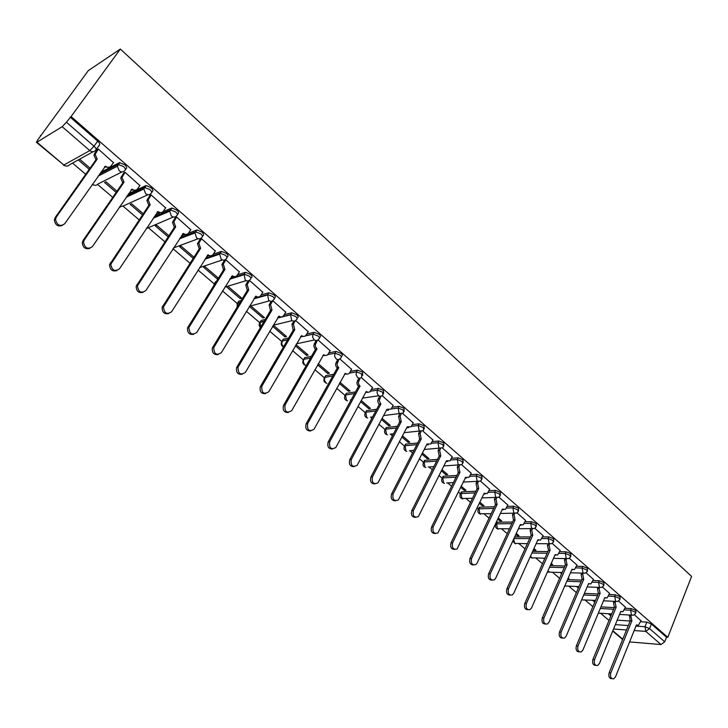 <?xml version="1.0" encoding="UTF-8"?>
<svg xmlns="http://www.w3.org/2000/svg" width="728" height="728" viewBox="0 0 728 728"><rect width="100%" height="100%" fill="white"/><g stroke="black" fill="none" stroke-linecap="round" stroke-linejoin="round"><path stroke-width="1.09" d="M125.398 169.706L126.126 168.659C127.109 167.877 126.636 166.548 124.679 164.683L119.292 162.708L118.045 164.51L123.432 166.484C125.389 168.35 125.871 169.679 124.879 170.452C123.305 172.263 121.412 172.363 119.192 170.762L117.39 166.221L118.045 164.51L99.536 174.056M151.706 192.465L152.361 191.5C153.381 190.772 152.944 189.498 151.042 187.678L146.228 185.558L144.472 187.496L149.832 189.471C151.733 191.291 152.17 192.565 151.151 193.293C149.613 195.104 147.766 195.222 145.609 193.666L143.871 188.998L144.472 187.496L127.291 195.523M177.395 214.687L177.969 213.814C179.024 213.122 178.624 211.893 176.777 210.119L171.926 208.026L170.279 209.928L175.594 211.912C177.45 213.686 177.85 214.915 176.795 215.597C175.302 217.399 173.501 217.545 171.389 216.025L169.733 211.229L170.279 209.928L154.154 216.744M202.466 236.391L202.985 235.59C204.067 234.953 203.703 233.761 201.902 232.032L197.015 229.957L195.477 231.841L200.755 233.815C202.557 235.554 202.921 236.736 201.838 237.374C200.382 239.175 198.626 239.339 196.569 237.856L194.995 232.933L195.477 231.841L180.216 237.674M226.954 257.603L227.418 256.866C228.528 256.265 228.201 255.128 226.453 253.435L221.53 251.388L220.084 253.235L225.334 255.219C227.091 256.902 227.409 258.049 226.299 258.649C224.888 260.442 223.178 260.624 221.166 259.186L219.674 254.127L220.084 253.235L205.551 258.258M250.878 278.324L251.287 277.659C252.425 277.095 252.134 275.994 250.432 274.347L245.472 272.317L244.126 274.147L249.34 276.121C251.051 277.768 251.342 278.87 250.204 279.434C248.83 281.226 247.156 281.418 245.19 280.016L244.126 274.147L230.203 278.469M274.256 298.58L274.62 297.979C275.776 297.461 275.53 296.396 273.865 294.785L268.869 292.774L267.622 294.576L272.8 296.56C274.474 298.161 274.72 299.226 273.564 299.745C272.226 301.538 270.589 301.747 268.668 300.382L267.622 294.576L254.236 298.316M297.115 318.382L297.424 317.845C298.607 317.363 298.389 316.334 296.769 314.769L291.737 312.767L290.59 314.551L295.741 316.525C297.361 318.1 297.588 319.119 296.405 319.601C295.095 321.394 293.502 321.621 291.628 320.284L290.59 314.551L282.783 316.507M319.456 337.756L319.729 337.264C320.939 336.818 320.748 335.826 319.164 334.298L314.105 332.314L313.049 334.079L318.163 336.054C319.747 337.583 319.938 338.575 318.728 339.021C317.454 340.804 315.906 341.05 314.068 339.749L312.603 337.128L313.049 334.079L305.578 335.745M341.323 356.738L341.596 356.256C342.77 355.828 342.597 354.873 341.077 353.399L335.999 351.433L335.017 353.18L340.094 355.155C341.623 356.629 341.796 357.575 340.613 358.003L340.504 358.121C339.257 359.805 337.756 360.023 336.017 358.777L334.571 356.138L335.017 353.18L327.755 354.609M362.717 375.348L362.499 372.09L357.466 370.124L356.502 371.862L361.552 373.837L361.771 376.867C360.542 378.405 359.113 378.578 357.494 377.404L356.074 374.802L356.502 371.862L349.394 373.1M383.656 393.557L383.474 390.381L378.46 388.415L377.532 390.144L382.537 392.119L383.028 394.74L381.272 396.214L379.379 396.169L377.714 394.676L377.04 392.183L377.532 390.144L370.534 391.2M404.158 411.375L403.995 408.272L399.017 406.315L398.107 408.044L403.084 410.01L403.558 412.521L402.939 413.149L399.062 413.449L398.107 408.044L391.209 408.936M424.224 428.828L424.078 425.798L419.137 423.842L418.254 425.561L423.196 427.518L423.66 429.93L422.868 430.703L419.201 430.912L418.254 425.561L411.438 426.308M443.871 445.918L443.752 442.952L438.848 440.995L437.983 442.706L442.888 444.662L443.343 446.983L442.387 447.884L438.911 448.002L437.983 442.706L431.24 443.334M463.117 462.662L463.017 459.75L458.139 457.803L457.293 459.505L462.18 461.461L462.617 463.681L461.507 464.701L458.212 464.746L457.293 459.505L450.614 460.005M481.972 479.06L481.89 476.212L477.04 474.265L476.221 475.966L481.072 477.914L481.499 480.043L480.234 481.172L477.122 481.144L476.221 475.966L469.596 476.349L468.85 477.359L465.42 477.368M500.445 495.131L500.382 492.337L495.568 490.39L494.767 492.083L499.581 494.03L500 496.077L498.598 497.297L495.659 497.215L494.767 492.083L488.188 492.365M518.554 510.883L518.5 508.135L513.713 506.206L512.931 507.889L517.717 509.828L518.136 511.793L516.589 513.104L513.813 512.958L512.931 507.889L506.406 508.071M536.299 526.326L536.263 523.623L531.513 521.694L530.748 523.377L535.499 525.307L535.908 527.19L534.234 528.574L531.613 528.391L530.748 523.377L524.26 523.459M553.708 541.468L553.671 538.811L548.957 536.891L548.202 538.556L552.925 540.485L553.335 542.296L551.542 543.743L549.067 543.525L548.202 538.556L541.769 538.565M570.77 556.31L570.752 553.708L566.056 551.788L565.328 553.444L570.024 555.373L570.424 557.111L568.513 558.613L566.175 558.367L565.328 553.444L558.931 553.371M587.505 570.879L587.496 568.304L582.837 566.393L582.118 568.049L586.786 569.969L587.178 571.635L585.166 573.191L582.955 572.918L582.118 568.049L575.757 567.895M603.922 585.166L603.922 582.637L599.29 580.726L598.598 582.373L603.23 584.284L603.621 585.885L601.501 587.487L599.417 587.187L598.598 582.373L592.274 582.145M620.029 599.18L620.038 596.687L615.442 594.785L614.76 596.432L619.355 598.334L619.746 599.872L617.544 601.51L615.57 601.201L614.76 596.432L608.471 596.132M635.835 612.94L635.853 610.483L631.285 608.59L630.621 610.219L635.189 612.121L635.571 613.595L633.278 615.269L631.422 614.942L630.621 610.219L624.36 609.864M635.981 626.089L644.999 626.717L649.549 628.619L664.728 641.796L666.52 637.228L667.804 637.328L71.089 116.553L120.348 49.058L88.297 70.616L40.659 135.899M72.545 163.09L85.713 174.32M97.616 184.466L112.749 197.361M123.259 206.324L139.13 219.856M148.312 227.682L164.892 241.814M173.018 248.739L190.044 263.263M198.043 270.079L214.068 283.738M222.495 290.918L237.064 303.349M246.383 311.284L259.568 322.531M269.724 331.195L281.59 341.305M292.556 350.65L303.139 359.668M314.878 369.678L324.233 377.659M336.709 388.297L344.89 395.268M350.405 399.963L350.878 400.373M358.067 406.506L365.128 412.521M370.588 417.171L371.89 418.281M378.979 424.324L384.948 429.42M390.454 434.106L392.447 435.817M399.435 441.769L404.368 445.973M409.909 450.705L412.585 452.971M419.464 458.849L423.405 462.198M428.992 466.966L432.296 469.778M439.084 475.575L442.06 478.105M447.684 482.901L451.597 486.24M458.303 491.955L460.351 493.702M466.011 498.525L470.515 502.365M477.122 507.998L478.296 508.999M483.984 513.85L489.052 518.163M501.61 528.874L507.216 533.651M518.9 543.616L525.015 548.83M535.863 558.076L542.478 563.718M552.497 572.263L559.595 578.305M568.832 586.186L576.385 592.619M584.857 599.845L592.865 606.67M600.6 613.258L609.027 620.447M667.804 637.328L691.6 576.412L120.348 49.058M40.368 135.663L41.223 135.126L37.601 140.058L36.436 142.324L36.955 142.197L62.153 126.69L66.43 122.24L94.039 146.219C96.06 148.139 96.587 149.513 95.632 150.332C94.012 152.143 92.065 152.225 89.79 150.587L62.153 126.69M71.089 116.553L66.43 122.24M617.189 620.165L630.139 621.02M640.613 621.721L646.837 622.131L644.999 626.717L645.791 631.394L634.179 630.539M629.593 641.932L660.997 644.544L645.791 631.394L649.549 628.619L651.378 624.023L646.837 622.131M664.728 641.796L660.997 644.544M625.452 607.197L618.582 601.073M609.6 593.42L602.466 587.068M567.976 578.533L568.987 578.569L568.24 577.932M593.438 579.388L586.04 572.79M550.778 564.464L551.314 563.427M550.832 564.509L552.634 564.555L551.26 563.372M576.976 565.092L569.287 558.24M533.451 549.631L534.179 550.25L534.67 549.158M534.179 550.25L535.972 550.268L533.942 548.539M560.187 550.514L552.215 543.407M515.779 534.507L517.208 535.726L517.708 534.625M517.208 535.726L518.982 535.717L516.288 533.406M543.079 535.644L534.798 528.282M497.752 519.073L499.899 520.911L500.418 519.81M499.899 520.911L501.674 520.884L498.27 517.963M525.625 520.493L517.044 512.849M479.361 503.321L482.264 505.805L482.791 504.704M482.264 505.805L484.02 505.76L479.889 502.211M507.825 505.032L498.926 497.115M460.587 487.26L464.282 490.408L464.819 489.298M464.282 490.408L466.029 490.335L461.133 486.14M489.671 489.262L480.435 481.053M441.432 470.852L445.936 474.711L446.491 473.591M445.936 474.711L447.665 474.601L441.987 469.733M471.143 473.173L461.57 464.664M421.876 454.108L427.227 458.686L427.791 457.566M427.227 458.686L428.947 458.558L422.449 452.989M452.234 456.747L442.333 447.947M401.901 437.009L408.135 442.351L408.717 441.223M408.135 442.351L409.837 442.187L402.493 435.881M432.933 439.985L422.695 430.885M381.508 419.546L388.652 425.671L389.252 424.542M388.652 425.671L390.344 425.48L382.109 418.418M413.231 422.877L402.639 413.468M360.669 401.71L368.768 408.645L369.378 407.516M368.768 408.645L370.443 408.426L361.279 400.573M393.102 405.396L382.164 395.668M339.375 383.483L348.475 391.273L349.094 390.126M348.475 391.273L350.132 391.009L340.003 382.337M372.554 387.551L361.234 377.486M317.608 364.846L327.746 373.528L328.383 372.381M327.746 373.528L329.384 373.236L318.254 363.7M351.551 369.314L339.849 358.913M295.359 345.8L306.579 355.401L307.234 354.254M306.579 355.401L308.19 355.073L296.023 344.653M330.093 350.678L317.99 339.921M272.609 326.326L284.948 336.882L285.622 335.735M284.948 336.882L286.541 336.527L273.837 325.634M308.153 331.631L295.641 320.502M249.877 306.861L262.854 317.963L263.545 316.807M262.854 317.963L264.428 317.572L251.442 306.442M285.731 312.157L272.736 300.682M227.009 287.278L240.267 298.635L240.977 297.47M240.267 298.635L241.814 298.189L228.537 286.814M262.79 292.246L249.567 280.48L248.648 280.753M218.409 278.142L205.132 266.757L203.622 267.258L217.172 278.86L217.899 277.705M217.172 278.86L218.154 278.56M239.33 271.881L225.807 259.832L224.351 260.478M215.324 251.042L201.483 238.702L200.054 239.394M193.948 257.166L181.181 246.237L179.698 246.783L193.193 258.34M190.754 229.72L176.586 217.071L175.193 217.809M168.896 235.708L156.684 225.243L155.237 225.835L168.132 236.873M165.602 207.889L151.096 194.931L149.731 195.723M143.252 213.723L131.622 203.758L130.203 204.404L142.461 214.897M139.84 185.54L124.998 172.254L123.66 173.091M116.981 191.218L105.96 181.773L104.577 182.464L116.171 192.392M113.45 162.653L98.253 149.022L96.951 149.913M100.764 172.29L119.292 162.708M128.492 193.757L145.691 185.695M155.328 214.988L159.605 213.177M162.899 211.775L171.462 208.144M181.354 235.918L185.276 234.416M188.507 233.169L196.624 230.057M206.661 256.502L207.962 256.047M213.331 254.19L221.203 251.46M215.078 282.564L216.389 281.381M237.546 274.774L245.218 272.372M238.047 302.257L238.666 301.237L241.159 300.546M261.179 294.922L268.687 292.811M260.524 321.521L261.161 320.457L265.229 319.428M284.266 314.642L291.628 312.794M282.519 340.367L283.165 339.248L288.67 338.019M306.816 333.952L314.059 332.323M304.04 358.786L304.704 357.648L311.502 356.301M328.865 352.853L335.999 351.433M325.098 376.776L325.707 375.684L333.77 374.265M350.423 371.353L357.466 370.124M345.718 394.394L346.3 393.329L355.491 391.919M371.517 389.471L378.46 388.415M365.911 411.648L366.666 410.574L376.713 409.254M392.146 407.216L399.017 406.315M385.694 428.546L386.222 427.545L397.442 426.271M412.339 424.597L419.137 423.842M405.077 445.099L405.887 444.08L417.699 442.979M432.104 441.623L438.848 440.995M424.078 461.325L424.915 460.333L437.51 459.377M451.46 458.312L458.139 457.803M442.697 477.231L443.561 476.267L456.893 475.466M470.415 474.656L477.04 474.265M460.951 492.82L461.852 491.882L475.866 491.264M488.989 490.681L495.568 490.39M478.86 508.108L479.779 507.198L494.43 506.77M507.189 506.397L513.713 506.206M496.414 523.104L497.361 522.213L512.612 521.985M525.025 521.794L531.513 521.694M514.65 536.955L530.43 536.918M542.515 536.9L548.957 536.891M532.641 551.424L547.875 551.587M559.659 551.715L566.056 551.788M550.259 565.647L564.983 565.984M576.476 566.248L582.837 566.393M567.503 579.625L581.754 580.116M592.965 580.507L599.29 580.726M584.402 593.375L598.198 594.003M609.154 594.503L615.442 594.785M600.955 606.888L614.323 607.634M625.034 608.235L631.285 608.59M641.022 620.711L634.407 614.814M78.342 160.014L89.235 169.333M526.462 543.643L527.118 544.207M543.461 558.203L544.526 559.113M560.141 572.481L561.597 573.728M576.503 586.486L578.341 588.069M592.565 600.236L594.776 602.129M608.326 613.74L610.892 615.934M611.338 614.86L610.155 613.85M70.152 117.135L97.67 141.123C99.672 143.043 100.2 144.417 99.245 145.245L96.105 149.668M666.52 637.228L651.378 624.023M595.222 601.055L594.385 600.336M578.805 586.986L578.314 586.559M90.063 168.15L79.698 159.259M631.312 615.151L630.93 616.097L631.877 620.92L630.075 620.684L629.665 615.051M636.936 625.243L636.272 625.352M612.002 678.66C609.29 678.578 608.326 676.63 609.127 672.79L630.23 620.811M631.877 620.92L610.774 672.972C609.982 676.831 610.947 678.787 613.668 678.842L615.506 676.858L636.463 624.879L638.401 625.343L641.068 620.602M615.597 601.41L615.169 602.447L616.134 607.316L614.341 607.097L613.531 602.365L613.959 601.328M621.275 611.711L620.602 611.866M595.832 665.392C593.065 665.301 592.082 663.326 592.901 659.45L614.487 607.225M616.134 607.316L594.539 659.623C593.73 663.572 594.74 665.547 597.57 665.538L599.362 663.581L620.802 611.356L622.85 611.811L625.507 607.079M599.59 587.414L599.117 588.543L600.09 593.457L598.298 593.256L597.479 588.47L597.952 587.35M605.341 597.952L604.622 598.116M579.361 651.869C576.521 651.769 575.52 649.767 576.358 645.863L598.452 593.384M600.09 593.457L577.996 646.009C577.168 650.068 578.232 652.051 581.162 651.97L582.91 650.049L604.85 597.57L607.015 598.016L609.645 593.302M583.274 573.154L582.755 574.365L583.738 579.333L582.109 579.279L581.126 574.319L581.654 573.091M589.152 583.938L588.351 584.111M562.562 638.092C559.659 637.974 558.64 635.944 559.495 632.004L582.109 579.279M583.738 579.333L561.124 632.131C560.287 636.299 561.397 638.301 564.455 638.128L566.129 636.254L588.597 583.528L590.872 583.956L593.493 579.27M566.621 558.667L566.075 559.923L567.076 564.946L565.456 564.91L564.455 559.896L565.037 558.558M572.645 569.669L571.753 569.833M545.445 624.033C542.469 623.914 541.423 621.858 542.305 617.872L565.456 564.91M567.076 564.946L543.925 617.981C543.079 622.276 544.244 624.287 547.42 624.014L549.03 622.185L572.026 569.214L574.428 569.624L577.031 564.964M549.649 543.907L549.076 545.19L550.086 550.268L548.475 550.25L547.456 545.181L548.111 543.734M555.819 555.109L554.845 555.273M527.991 609.7C524.943 609.573 523.869 607.489 524.77 603.466L548.475 550.25M550.086 550.268L526.38 603.558C525.525 607.971 526.744 609.991 530.048 609.618L531.586 607.844L555.136 554.627L557.675 555.009L560.241 550.386M532.341 528.837L531.731 530.175L532.769 535.298L531.158 535.308L530.13 530.184L530.849 528.61M538.675 540.276L537.601 540.431M510.192 595.085C507.061 594.949 505.96 592.838 506.879 588.761L531.158 535.308M532.769 535.298L508.481 588.834C507.625 593.393 508.908 595.422 512.348 594.922L513.795 593.211L537.91 539.748L540.595 540.103L543.134 535.517M514.705 513.458L514.05 514.86L515.096 520.038L513.504 520.065L512.457 514.896L513.258 513.176M521.184 525.143L520.02 525.288M492.028 580.17C488.816 580.025 487.687 577.895 488.634 573.773L513.504 520.065M515.096 520.038L490.226 573.819C489.362 578.523 490.718 580.553 494.294 579.916L495.65 578.278L520.347 524.57L523.186 524.888L525.689 520.356M496.714 497.77L496.014 499.235L497.078 504.477L495.486 504.522L494.43 499.29L495.313 497.424M503.357 509.7L502.083 509.837M473.5 564.946C470.206 564.81 469.041 562.644 470.015 558.467L495.486 504.522M497.078 504.477L471.598 558.494C470.734 563.354 472.163 565.392 475.875 564.591L477.131 563.044L502.429 509.1L505.432 509.373L507.889 504.895M478.36 481.745L477.614 483.292L478.687 488.588L477.113 488.661L476.039 483.374L477.022 481.345M485.166 493.957L483.783 494.075M454.6 549.413C451.214 549.276 450.013 547.083 451.014 542.851L477.113 488.661M478.687 488.588L452.579 542.861C451.724 547.884 453.226 549.913 457.093 548.948L484.147 493.311L487.323 493.529L489.735 489.125M459.641 465.392L458.831 467.03L459.923 472.381L458.358 472.481L457.275 467.13L458.358 464.919M466.612 477.887L465.11 477.996M435.308 533.551C431.822 533.415 430.594 531.203 431.613 526.908L458.358 472.481M459.923 472.381L433.169 526.89C432.323 532.095 433.897 534.115 437.919 532.96L465.683 477.35M471.207 473.036L469.596 476.349M440.54 448.685L439.666 450.423L440.777 455.837L439.221 455.965L438.12 450.55L439.266 448.266M447.684 461.488L446.055 461.579M415.615 517.353C412.03 517.235 410.756 514.987 411.802 510.628L439.221 455.965M440.777 455.837L413.349 510.583C412.512 515.979 414.177 517.99 418.345 516.625L446.464 460.751L450.004 460.842L452.306 456.611M421.057 431.613L420.101 433.469L421.221 438.948L419.683 439.102L418.564 433.633L419.756 431.304M428.364 444.744L426.599 444.817M395.513 500.819C391.819 500.7 390.499 498.434 391.573 494.003L419.683 439.102M421.221 438.948L393.102 493.93C392.292 499.526 394.048 501.528 398.371 499.927L427.036 443.971L430.767 443.98L433.005 439.849M401.164 414.168L400.118 416.161L401.264 421.703L399.736 421.885L398.589 416.352L399.845 413.959M408.645 427.645L406.743 427.7M374.984 483.92C371.171 483.82 369.815 481.526 370.907 477.022L399.736 421.885M401.264 421.703L372.418 476.922C371.644 482.728 373.482 484.702 377.959 482.855L407.189 426.826L411.12 426.754L413.304 422.731M380.862 396.332L379.215 400.509L380.871 404.086L379.361 404.295L378.178 402.821L377.714 400.719L379.525 396.223M388.515 410.183L386.45 410.219M354.017 466.657C350.077 466.584 348.666 464.255 349.795 459.668L379.361 404.295M380.871 404.086L351.287 459.541C350.55 465.565 352.489 467.522 357.111 465.401L386.923 409.318L391.063 409.145L393.184 405.25M360.132 378.096L358.358 382.464L358.831 384.593L360.041 386.095L358.54 386.331L357.339 384.83L356.866 382.71L358.777 378.096M367.949 392.346L365.729 392.356M332.596 449.003C328.528 448.958 327.063 446.601 328.21 441.932L358.54 386.331M360.041 386.095L329.693 441.778C329.001 448.029 331.04 449.95 335.799 447.547L366.23 391.446L367.968 392.346L369.842 391.892L372.636 387.396M338.975 359.423L337.037 364.027L337.528 366.184L338.757 367.704L337.273 367.977L336.045 366.448L335.562 364.3L337.583 359.55M346.956 374.119L344.562 374.11M310.701 430.967C306.497 430.958 304.977 428.565 306.151 423.796L337.273 367.977M338.757 367.704L307.616 423.614C306.979 430.102 309.109 431.995 314.014 429.283L345.281 373.346C346.947 374.547 348.394 374.347 349.631 372.772L351.642 369.151M317.381 340.313L315.269 344.772L315.57 346.965L316.999 348.912L315.543 349.213L314.296 347.675L313.786 345.527L315.952 340.577M325.498 355.482L322.923 355.455M288.334 412.512C283.993 412.558 282.409 410.155 283.574 405.296L315.543 349.213M316.999 348.912L285.021 405.077C284.493 411.793 286.732 413.631 291.728 410.601L323.678 354.682C325.452 355.947 326.972 355.71 328.228 353.972L330.184 350.514M295.341 320.72L293.393 324.06L294.758 329.702L293.102 329.848L291.955 324.406L293.848 321.157M303.576 336.445L300.81 336.382M265.456 393.639C261.125 393.821 259.423 391.473 260.369 386.586L293.32 330.039M294.758 329.702L261.789 386.341C261.534 393.02 263.873 394.804 268.805 391.7L301.583 335.599C303.43 336.9 304.996 336.664 306.279 334.88L308.253 331.458M272.818 300.673L270.543 304.531L272.017 310.064L270.379 310.237L269.123 304.914L271.271 301.265M281.172 316.962L278.196 316.889M242.069 374.329C237.728 374.647 235.918 372.354 236.646 367.458L270.598 310.428M272.017 310.064L238.038 367.176C238.029 373.783 240.458 375.521 245.345 372.399L278.997 316.089C280.89 317.426 282.491 317.199 283.811 315.415L285.831 311.984M249.586 280.498L247.174 284.566L248.758 289.971L247.356 290.372L245.773 284.985L248.203 280.89M258.267 297.042L255.064 296.942M218.154 354.563C213.804 355.027 211.884 352.798 212.385 347.884L247.356 290.372M248.758 289.971L213.75 347.565C213.977 354.081 216.507 355.783 221.33 352.652L255.901 296.132C257.83 297.506 259.468 297.297 260.824 295.504L262.908 292.065M225.826 259.851L223.278 264.137L224.961 269.415L223.587 269.861L221.904 264.592L224.47 260.278M234.844 276.658L231.404 276.54M193.684 334.334C189.326 334.944 187.287 332.778 187.56 327.846L223.587 269.861M224.961 269.415L188.907 327.491C189.371 333.915 191.992 335.572 196.76 332.441L232.268 275.721C234.243 277.131 235.927 276.931 237.319 275.139L239.448 271.69M201.51 238.729L198.826 243.225L200.609 248.375L199.263 248.858L197.479 243.716L200.191 239.184M210.893 255.801L207.198 255.655M168.65 313.613C164.282 314.369 162.117 312.276 162.162 307.325L199.263 248.858M200.609 248.375L163.472 306.925C164.173 313.267 166.885 314.869 171.599 311.748L208.081 254.827C210.11 256.274 211.839 256.101 213.258 254.309L215.452 250.841M176.622 217.108L173.81 221.812L175.685 226.845L174.356 227.373L172.491 222.349L175.339 217.59M186.377 234.443L182.419 234.289M143.025 292.374C138.638 293.302 136.345 291.273 136.163 286.304L174.356 227.373M175.685 226.845L137.446 285.867C138.375 292.11 141.168 293.675 145.837 290.554L183.338 233.451C185.403 234.935 187.178 234.78 188.643 232.978L190.891 229.502M151.142 194.968L148.203 199.891L150.159 204.796L148.867 205.369L146.91 200.473L149.895 195.477M161.298 212.567L157.048 212.403M116.789 270.625C112.376 271.717 109.964 269.76 109.537 264.755L148.867 205.369M150.159 204.796L110.802 264.273C111.93 270.425 114.815 271.954 119.447 268.841L157.994 211.566C160.114 213.086 161.934 212.949 163.436 211.147L165.757 207.662M125.043 172.29L121.995 177.432L124.024 182.209L122.75 182.828L120.73 178.06L123.842 172.827M135.617 190.163L131.067 189.99M89.917 248.312C85.485 249.595 82.937 247.711 82.273 242.67L83.074 240.468L122.75 182.828M124.024 182.209L84.293 239.94L83.502 242.142C84.839 248.203 87.806 249.686 92.401 246.601L132.05 189.143C134.225 190.709 136.081 190.59 137.628 188.789L140.004 185.294M98.307 149.058L95.141 154.418L97.243 159.077L96.005 159.741L93.903 155.091L97.152 149.622M109.318 167.213L104.459 167.031M62.39 225.443C57.931 226.918 55.246 225.107 54.345 220.02L55.182 217.545L96.005 159.741M97.243 159.077L56.375 216.971L55.537 219.447C57.066 225.416 60.115 226.872 64.683 223.796L105.46 166.184C107.689 167.786 109.6 167.695 111.193 165.893L113.641 162.38M93.038 151.761L69.56 164.728C67.977 166.494 66.075 166.585 63.855 165.019L89.79 150.587L94.039 146.219L97.67 141.123M36.955 142.197L63.855 165.019L36.455 142.342M615.351 624.642L628.3 625.552M626.508 629.975L613.549 629.019M612.84 630.757L622.768 639.175M121.995 171.908L98.08 183.929C96.533 185.686 94.686 185.795 92.529 184.266L92.438 184.184M147.975 194.74L123.705 205.787L119.501 206.925M173.355 217.017L146.255 228.592M198.171 238.739L173.564 247.902M222.431 259.941L199.608 267.613M215.679 281.599L214.605 283.319L215.315 283.101M246.164 280.653L224.861 287.096M238.666 301.237L237.619 302.957L240.113 302.257M269.387 300.873L249.395 306.297M261.161 320.457L260.142 322.158L264.209 321.139M277.659 317.781L279.543 317.308M292.11 320.639L273.264 325.216M283.165 339.248L282.173 340.95L287.669 339.73M300.528 336.864L301.474 336.654M314.341 339.967L296.505 343.816M304.704 357.648L303.74 359.341L310.528 358.003M322.859 355.573L324.551 355.246M325.798 375.666L324.852 377.35L332.814 375.966M344.663 373.919L345.8 373.719M346.446 393.302L345.518 394.986L354.572 393.621M365.984 391.892L366.648 391.791M366.666 410.574L365.765 412.248L375.812 410.947M386.477 427.5L385.603 429.165L396.56 427.955M405.887 444.08L405.032 445.745L416.844 444.653M424.915 460.333L424.078 461.989L436.673 461.051M443.561 476.267L442.742 477.914L456.074 477.131M461.852 491.882L461.051 493.52L475.065 492.929M479.779 507.198L478.997 508.827L493.648 508.426M497.361 522.213L496.596 523.841L511.848 523.632M513.904 538.574L529.684 538.565M531.913 553.034L547.147 553.225M549.54 567.258L564.273 567.613M566.812 581.235L581.053 581.745M583.72 594.967L597.515 595.622M600.291 608.481L613.659 609.245M495.641 524.688L496.596 523.841L497.452 528.71L509.454 528.801M478.059 509.7L478.997 508.827L479.852 513.75L491.163 513.686M460.142 494.412L461.051 493.52L461.916 498.489L472.481 498.289M441.86 478.824L442.742 477.914L443.625 482.928M423.223 462.926L424.078 461.989L424.97 467.058M404.204 446.71L405.032 445.745L405.942 450.869M384.803 430.157L385.603 429.165L386.523 434.352M364.992 413.258L365.765 412.248L366.694 417.49M344.772 396.014L345.518 394.986L346.464 400.282M324.133 378.396L324.852 377.35L324.415 380.189L325.807 382.701M303.048 360.406L303.74 359.341L303.294 362.207L304.704 364.755M281.518 342.033L282.173 340.95L281.827 344.326L283.583 346.737M259.514 323.259L260.142 322.158L260.624 327.163M237.028 304.058L237.619 302.957L237.374 306.743M214.041 284.439L214.605 283.319L214.032 285.149M581.626 599.89L595.504 600.391M564.755 585.949L578.978 586.586M547.738 571.344L550.441 572.199L562.116 572.536M530.585 556.001L531.64 557.794L544.926 558.221M513.677 539.075L514.705 543.388L527.372 543.652M631.731 620.793L630.075 620.684M630.93 616.097L629.283 615.997M610.774 672.972L609.127 672.79M615.979 607.188L614.341 607.097M615.169 602.447L613.531 602.365M594.539 659.623L592.901 659.45M599.936 593.329L598.298 593.256M599.117 588.543L597.479 588.47M577.996 646.009L576.358 645.863M583.583 579.197L581.954 579.142M582.755 574.365L581.126 574.319M561.124 632.131L559.495 632.004M566.912 564.801L565.292 564.764M566.075 559.923L564.455 559.896M543.925 617.981L542.305 617.872M549.922 550.122L548.311 550.113M549.076 545.19L547.456 545.181M526.38 603.558L524.77 603.466M532.596 535.162L530.994 535.162M531.731 530.175L530.13 530.184M508.481 588.834L506.879 588.761M514.923 519.892L513.331 519.919M514.05 514.86L512.457 514.896M490.226 573.819L488.634 573.773M496.905 504.322L495.313 504.377M496.014 499.235L494.43 499.29M471.598 558.494L470.015 558.467M478.514 488.433L476.94 488.506M477.614 483.292L476.039 483.374M452.579 542.861L451.014 542.851M459.741 472.226L458.176 472.326M458.831 467.03L457.275 467.13M433.169 526.89L431.613 526.908M440.595 455.683L439.039 455.801M439.666 450.423L438.12 450.55M413.349 510.583L411.802 510.628M421.039 438.784L419.492 438.939M420.101 433.469L418.564 433.633M393.102 493.93L391.573 494.003M401.064 421.539L399.545 421.712M400.118 416.161L398.589 416.352M372.418 476.922L370.907 477.022M380.671 403.922L379.161 404.122M379.707 398.489L378.196 398.698M351.287 459.541L349.795 459.668M359.832 385.922L358.34 386.159M358.859 380.425L357.366 380.671M329.693 441.778L328.21 441.932M338.547 367.531L337.064 367.795M337.555 361.971L336.081 362.253M307.616 423.614L306.151 423.796M316.789 348.73L315.324 349.031M315.779 343.106L314.323 343.416M285.039 405.05L283.592 405.259M294.54 329.52L293.102 329.848M293.521 323.833L292.083 324.169M261.944 386.058L260.524 386.304M271.799 309.873L270.379 310.237M270.761 304.113L269.342 304.495M238.32 366.621L236.928 366.912M248.53 289.771L247.138 290.181M247.475 283.947L246.082 284.366M214.15 346.737L212.776 347.065M224.734 269.214L223.35 269.66M223.66 263.318L222.286 263.773M189.398 326.39L188.052 326.745M200.373 248.166L199.026 248.657M199.281 242.196L197.934 242.697M208.081 254.827L207.617 254.991M164.064 305.551L162.744 305.951M175.439 226.636L174.119 227.163M174.338 220.584L173.009 221.121M183.338 233.451L182.828 233.643M138.12 284.202L136.828 284.648M149.913 204.577L148.612 205.15M148.785 198.462L147.493 199.044M157.994 211.566L157.448 211.793M111.539 262.344L110.274 262.826M123.769 181.991L122.495 182.61M122.623 175.794L121.358 176.422M132.05 189.143L131.45 189.426M84.293 239.94L83.074 240.468M96.979 158.859L95.741 159.523M95.814 152.571L94.585 153.253M105.46 166.184L104.805 166.53M56.375 216.971L55.182 217.545M631.74 615.178L619.546 614.423M611.711 613.941L598.352 613.122M496.787 522.304L496.023 523.933C494.858 526.526 495.577 528.255 498.17 529.138M479.252 507.28L478.469 508.918C477.259 511.538 477.968 513.304 480.607 514.195M461.37 491.955L460.578 493.602C459.313 496.269 460.023 498.052 462.708 498.953M443.143 476.33L442.324 477.978C441.013 480.689 441.723 482.5 444.453 483.41M424.542 460.396L423.705 462.053C422.349 464.801 423.05 466.639 425.834 467.558M405.578 444.135L404.723 445.8C403.303 448.594 404.013 450.459 406.843 451.396M386.222 427.545L385.339 429.22C383.865 432.059 384.575 433.952 387.469 434.898M366.466 410.619L365.565 412.294C364.036 415.178 364.746 417.099 367.695 418.054M346.3 393.329L345.381 395.013C343.789 397.952 344.499 399.909 347.511 400.873M325.707 375.684L324.761 377.368C323.114 380.362 323.833 382.346 326.908 383.328M304.686 357.657L303.713 359.35C302.002 362.398 302.721 364.419 305.878 365.411M314.105 332.314L312.995 334.188L305.414 335.881M291.737 312.767L290.436 314.851L277.486 318.081M268.869 292.774L267.376 295.067L253.926 298.817M245.472 272.317L243.798 274.829L229.766 279.188M221.53 251.388L219.674 254.127L204.95 259.195M197.015 229.957L194.995 232.933L179.443 238.857M171.926 208.026L169.733 211.229L153.18 218.209M146.228 185.558L143.871 188.998L126.09 197.279M119.892 162.553L117.39 166.221L98.062 176.149M615.888 601.428L603.503 600.8M564.71 586.058L565.174 586.167M599.726 587.423L587.15 586.914M547.547 571.762L548.894 572.308M583.255 573.136L570.479 572.772M530.184 556.884L532.305 558.194M566.466 558.585L553.48 558.367M512.712 541.168L515.397 543.807M549.349 543.734L536.136 543.689M531.886 528.601L518.436 528.719M514.077 513.158L500.373 513.477M495.905 497.406L481.945 497.925M477.359 481.326L463.117 482.082M453.389 482.6L446.71 482.955M458.431 464.919L443.889 465.929M433.879 466.621L428.228 467.012M439.111 448.166L424.242 449.458M413.923 450.35L409.373 450.75M419.392 431.067L404.158 432.669M393.511 433.788L390.144 434.143M399.253 413.604L383.629 415.551M372.618 416.926L370.516 417.18M378.687 395.768L362.617 398.107M351.214 399.754L350.486 399.863M287.606 339.839L282.109 341.059C280.571 343.616 281.026 345.572 283.483 346.919M300.464 336.973L301.683 336.709M264.036 321.439L259.987 322.449C258.795 324.351 258.922 326.062 260.378 327.573M239.812 302.748L237.383 303.43L237.028 307.316M214.878 283.802L213.686 285.704M119.41 207.061L120.202 207.143M92.192 184.53L94.567 185.276M63.336 165.138L66.039 166.075M612.712 631.067L622.64 639.493M315.752 343.161L314.296 343.47M285.021 405.077L283.574 405.296M293.393 324.06L291.955 324.406M261.789 386.341L260.369 386.586M270.543 304.531L269.123 304.914M238.038 367.176L236.646 367.458M247.174 284.566L245.773 284.985M213.75 347.565L212.385 347.884M223.278 264.137L221.904 264.592M188.907 327.491L187.56 327.846M198.826 243.225L197.479 243.716M163.472 306.925L162.162 307.325M173.81 221.812L172.491 222.349M137.446 285.867L136.163 286.304M148.203 199.891L146.91 200.473M110.802 264.273L109.537 264.755M121.995 177.432L120.73 178.06M83.502 242.142L82.273 242.67M95.141 154.418L93.903 155.091M55.537 219.447L54.345 220.02"/></g></svg>
